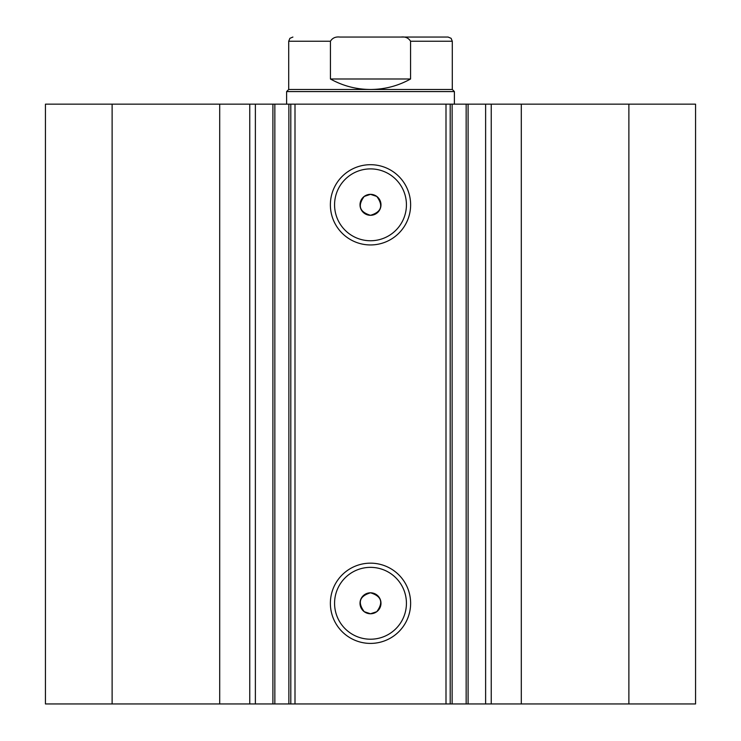 <?xml version="1.0" encoding="UTF-8"?>
<svg xmlns="http://www.w3.org/2000/svg" width="741" height="741" viewBox="0 0 741 741"><rect width="100%" height="100%" fill="white"/><g stroke="black" fill="none" stroke-linecap="round" stroke-linejoin="round"><path stroke-width="1.11" d="M219.707 703.95L219.707 104.157L45.442 104.157L45.442 703.95L272.901 703.95L272.901 104.157L295.001 104.157L295.001 703.95L288.87 703.95L288.87 104.157M255.376 703.95L255.376 104.157L272.901 104.157M628.877 104.157L628.877 703.95L695.558 703.95L695.558 104.157L452.13 104.157L452.13 703.95L295.001 703.95M628.877 703.95L452.13 703.95M370.5 244.947A40.125 40.125 0 0 1 330.375 204.822A40.125 40.125 0 0 1 370.5 164.697A40.125 40.125 0 0 1 410.625 204.822A40.125 40.125 0 0 1 370.5 244.947M370.5 168.892A35.929 35.929 0 0 0 334.571 204.822A35.929 35.929 0 0 0 370.5 240.751A35.929 35.929 0 0 0 406.429 204.822A35.929 35.929 0 0 0 370.5 168.892M370.5 643.41A40.125 40.125 0 0 1 330.375 603.285A40.125 40.125 0 0 1 370.5 563.16A40.125 40.125 0 0 1 410.625 603.285A40.125 40.125 0 0 1 370.5 643.41M370.5 567.356A35.929 35.929 0 0 0 334.571 603.285A35.929 35.929 0 0 0 370.5 639.214A35.929 35.929 0 0 0 406.429 603.285A35.929 35.929 0 0 0 370.5 567.356M370.5 613.77L364.211 611.677C357.421 602.424 359.515 596.125 370.5 592.8A10.485 10.485 0 0 0 360.015 603.285A10.485 10.485 0 0 0 370.5 613.77A10.485 10.485 0 0 0 380.985 603.285A10.485 10.485 0 0 0 370.5 592.8C381.485 596.135 383.579 602.424 376.789 611.677L370.5 613.77M364.211 196.439C357.412 205.674 359.505 211.972 370.5 215.307C381.485 211.982 383.579 205.692 376.789 196.439L370.5 194.337A10.485 10.485 0 0 0 360.015 204.822A10.485 10.485 0 0 0 370.5 215.307A10.485 10.485 0 0 0 380.985 204.822A10.485 10.485 0 0 0 370.5 194.337L364.211 196.439M274.846 104.157L274.846 703.95L288.87 703.95M274.846 703.95L272.901 703.95M445.999 703.95L445.999 104.157L295.001 104.157M445.999 104.157L452.13 104.157M219.707 104.157L255.376 104.157M112.123 703.95L112.123 104.157M450.195 104.157L450.195 703.95M290.805 703.95L290.805 104.157M485.624 703.95L485.624 104.157M412.024 37.05L339.897 37.05C335.599 36.568 332.45 37.958 330.43 41.246L288.712 41.246L289.888 38.328L292.908 37.05M288.712 89.476L452.288 89.476L454.39 91.578L286.61 91.578L288.712 89.476L288.712 41.246M452.288 89.476L452.288 41.246L410.57 41.246L410.57 78.991C398.112 85.919 384.755 89.411 370.5 89.476C356.245 89.411 342.888 85.919 330.43 78.991L330.43 41.246M410.57 41.246C408.541 37.958 405.392 36.559 401.103 37.05L339.897 37.05M410.57 78.991L330.43 78.991M401.103 37.05L448.092 37.05L451.112 38.328L452.288 41.246M521.293 703.95L521.293 104.157M491.246 703.95L491.246 104.157M466.154 703.95L466.154 104.157M249.754 703.95L249.754 104.157M468.099 703.95L468.099 104.157M286.61 104.157L286.61 91.578M454.39 104.157L454.39 91.578"/></g></svg>
